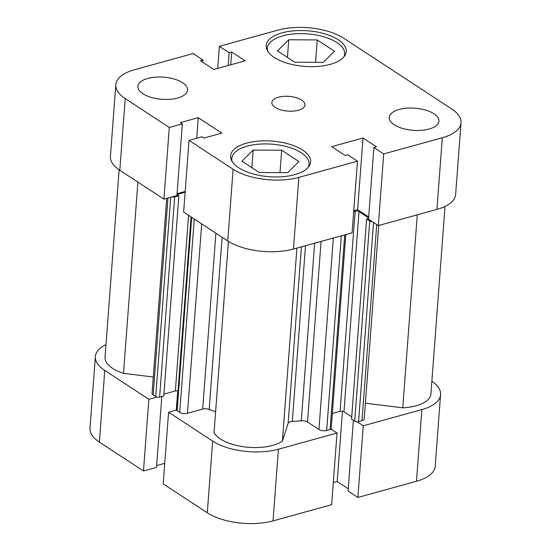 <?xml version="1.0" encoding="UTF-8"?>
<svg xmlns="http://www.w3.org/2000/svg" width="551" height="551" viewBox="0 0 551 551"><rect width="100%" height="100%" fill="white"/><g stroke="black" fill="none" stroke-linecap="round" stroke-linejoin="round"><path stroke-width="0.83" d="M232.212 161.622A38.749 17.253 -175.7 0 1 231.806 158.454A38.749 17.253 -175.7 0 1 247.206 146.139A38.749 17.253 -175.7 0 1 288.29 147.096A38.749 17.253 -175.7 0 1 309.09 164.267A38.749 17.253 -175.7 0 1 308.216 167.339M267.772 51.326A38.749 17.253 -175.7 0 1 267.366 48.157A38.749 17.253 -175.7 0 1 282.773 35.843A38.749 17.253 -175.7 0 1 323.857 36.793A38.749 17.253 -175.7 0 1 344.65 53.97A38.749 17.253 -175.7 0 1 343.776 57.042M147.792 78.435A24.912 11.096 4.3 0 0 137.895 86.349A24.912 11.096 4.3 0 0 151.263 97.389A24.912 11.096 4.3 0 0 177.677 98.002A24.912 11.096 4.3 0 0 187.574 90.089A24.912 11.096 4.3 0 0 174.206 79.048A24.912 11.096 4.3 0 0 147.792 78.435M399.151 109.477A24.912 11.096 4.3 0 0 389.254 117.397A24.912 11.096 4.3 0 0 402.623 128.438A24.912 11.096 4.3 0 0 429.036 129.051A24.912 11.096 4.3 0 0 438.933 121.13A24.912 11.096 4.3 0 0 425.565 110.09A24.912 11.096 4.3 0 0 399.151 109.477M278.455 97.217A16.606 7.397 4.3 0 0 271.857 102.493A16.606 7.397 4.3 0 0 280.769 109.856A16.606 7.397 4.3 0 0 298.373 110.262A16.606 7.397 4.3 0 0 304.978 104.986A16.606 7.397 4.3 0 0 296.059 97.623A16.606 7.397 4.3 0 0 278.455 97.217M246.566 143.122A40.133 17.873 4.3 0 0 230.614 155.878A40.133 17.873 4.3 0 0 252.151 173.668A40.133 17.873 4.3 0 0 294.702 174.653A40.133 17.873 4.3 0 0 310.654 161.898A40.133 17.873 4.3 0 0 289.117 144.114A40.133 17.873 4.3 0 0 246.566 143.122M282.126 32.826A40.133 17.873 4.3 0 0 266.174 45.581A40.133 17.873 4.3 0 0 287.712 63.372A40.133 17.873 4.3 0 0 330.263 64.357A40.133 17.873 4.3 0 0 346.221 51.601A40.133 17.873 4.3 0 0 324.677 33.811A40.133 17.873 4.3 0 0 282.126 32.826M461.015 122.79L455.629 194.462A47.055 20.952 -175.7 0 1 436.922 209.414L378.303 225.607L383.696 153.936L442.315 137.743A47.055 20.952 4.3 0 0 461.015 122.79A47.055 20.952 4.3 0 0 451.613 108.898L343.714 38.226A47.055 20.952 4.3 0 0 277.973 30.112L219.353 46.305L229.147 52.717L231.709 52.008L245.154 60.817L213.816 69.474L200.371 60.665L202.926 59.956L193.132 53.543L134.513 69.736A47.055 20.952 4.3 0 0 115.813 84.689A47.055 20.952 4.3 0 0 125.215 98.581L169.302 127.46L163.916 199.131L176.933 195.536L182.326 123.865L169.302 127.46M227.721 240.925L183.635 212.045L189.021 140.374L233.114 169.253A47.055 20.952 4.3 0 0 298.856 177.374L357.475 161.181L352.082 232.853L293.463 249.045A47.055 20.952 -175.7 0 1 227.721 240.925L233.114 169.253M378.303 225.607L368.509 219.195L373.902 147.523L376.457 146.814L363.013 138.012L331.674 146.669L345.119 155.472L347.681 154.769L357.475 161.181M368.681 216.922L357.627 209.676L353.749 210.751M185.184 191.459L177.071 193.704M125.215 98.581L119.822 170.252L163.916 199.131M119.822 170.252A47.055 20.952 -175.7 0 1 110.42 156.36L115.813 84.689M383.696 153.936L373.902 147.523M189.021 140.374L202.045 136.779L203.973 138.039L221.846 133.101L198.277 117.666L180.397 122.604L182.326 123.865M217.693 68.4L219.353 46.305M230.745 64.798L231.709 52.008M228.19 65.5L229.147 52.717M202.761 62.229L202.926 59.956M196.728 138.246L198.277 117.666M357.627 209.676L363.013 138.012M294.771 62.201L277.518 50.899L288.758 39.762L317.245 39.927L334.498 51.229L323.258 62.359L294.771 62.201M317.245 39.927L315.565 62.318M288.758 39.762L287.436 57.394M259.211 172.497L241.958 161.202L253.198 150.065L281.685 150.223L298.938 161.526L287.698 172.663L259.211 172.497M281.685 150.223L280.004 172.615M253.198 150.065L251.869 167.69M104.773 370.43L148.86 399.31L143.474 470.981L99.387 442.102A47.055 20.952 -175.7 0 1 89.985 428.21L95.371 356.538A47.055 20.952 4.3 0 0 104.773 370.43L99.387 442.102M273.027 520.888A47.055 20.952 -175.7 0 1 207.286 512.774L212.672 441.103A47.055 20.952 4.3 0 0 278.413 449.223L273.027 520.888L331.647 504.695L337.033 433.031L330.993 429.071M278.413 449.223L337.033 433.031M105.985 344.568A47.055 20.952 4.3 0 0 95.371 356.538M148.86 399.31L156.897 397.092M176.616 410.006L168.585 412.224L212.672 441.103M357.213 421.832L363.254 425.785L421.873 409.593A47.055 20.952 4.3 0 0 440.58 394.64A47.055 20.952 4.3 0 0 431.874 381.216M440.58 394.64L435.187 466.311A47.055 20.952 -175.7 0 1 416.487 481.264L421.873 409.593M353.391 420.33L348.074 491.044L357.868 497.457L416.487 481.264M333.307 482.6L337.184 481.526L348.239 488.771M207.286 512.774L163.192 483.895L168.585 412.224M156.636 465.554L164.742 463.308M143.474 470.981L156.498 467.379L161.829 396.486M363.254 425.785L357.868 497.457M342.467 411.253L337.184 481.526M177.732 390.907L176.286 410.096M345.787 234.588L331.199 428.657A2.769 1.233 -175.7 0 1 330.097 429.532L326.674 430.483A5.538 2.466 -175.7 0 1 318.939 429.525L307.499 422.032A5.538 2.466 4.3 0 0 301.287 420.806A102.41 45.602 -175.7 0 1 292.305 421.446A5.538 2.466 4.3 0 0 288.145 423.251L282.401 441.075A37.365 16.64 -175.7 0 1 272.6 445.415A37.365 16.64 -175.7 0 1 214.043 432.638L228.424 241.372M445.015 206.432L430.916 393.91A37.365 16.64 -175.7 0 1 416.067 405.791A37.365 16.64 -175.7 0 1 402.76 407.83L417.272 214.842M373.544 222.487L358.57 421.673L361.993 420.723L376.739 224.581M358.57 421.673A2.769 1.233 -175.7 0 1 354.699 421.191L351.545 419.125L366.601 218.947L368.571 218.403M351.717 416.873L343.962 411.797A2.769 1.233 4.3 0 0 340.091 411.315L355.147 211.136A2.769 1.233 -175.7 0 1 359.011 211.612L343.962 411.797M332.343 413.457L340.091 411.315M215.613 411.687A102.41 45.602 -175.7 0 1 209.173 409.427A5.538 2.466 4.3 0 0 202.672 409.083L215.902 233.176M201.7 223.878L187.464 413.284L202.672 409.083M187.464 413.284A5.538 2.466 -175.7 0 1 179.729 412.334L194.262 219.009M191.693 217.321L177.153 410.647L179.729 412.334M177.153 410.647A2.769 1.233 -175.7 0 1 176.602 409.827L191.107 216.942M178.021 390.969A2.769 1.233 4.3 0 0 175.356 390.969L163.936 394.123M177.009 194.551L178.855 195.763L163.799 395.942L159.611 397.099A2.769 1.233 -175.7 0 1 155.74 396.624L153.171 394.936A5.538 2.466 -175.7 0 1 152.062 393.304L166.719 198.353M153.288 377.022L123.514 373.344A37.365 16.64 -175.7 0 1 105.034 357.268L119.126 169.784M402.76 407.83L365.375 403.215M378.737 225.49L364.19 418.967A5.538 2.466 -175.7 0 1 361.993 420.723M354.699 421.191L369.755 221.013L366.601 218.947M369.755 221.013A2.769 1.233 4.3 0 0 372.262 221.647M171.946 196.914A2.769 1.233 4.3 0 0 174.66 196.921L159.611 397.099M178.855 195.763L174.66 196.921M185.122 192.251L177.016 194.489M353.687 211.543L355.147 211.136M368.605 217.9L359.011 211.612M282.401 441.075L296.913 248.088M123.514 373.344L137.895 182.092M436.922 209.414L442.315 137.743M298.856 177.374L293.463 249.045M305.516 245.712L292.305 421.446M301.287 420.806L314.642 243.191M222.115 237.254L209.173 409.427M288.145 423.251L301.411 246.848M175.356 390.969L188.566 215.276M155.74 396.624L170.734 197.244M167.972 198.009L153.171 394.936M321.081 241.414L307.499 422.032M318.939 429.525L333.341 238.025M330.097 429.532L344.733 234.878M341.31 235.828L326.674 430.483M309.09 164.267L308.925 166.436M344.65 53.97L344.485 56.14M267.366 48.157L267.207 50.327M231.806 158.454L231.64 160.623"/></g></svg>
